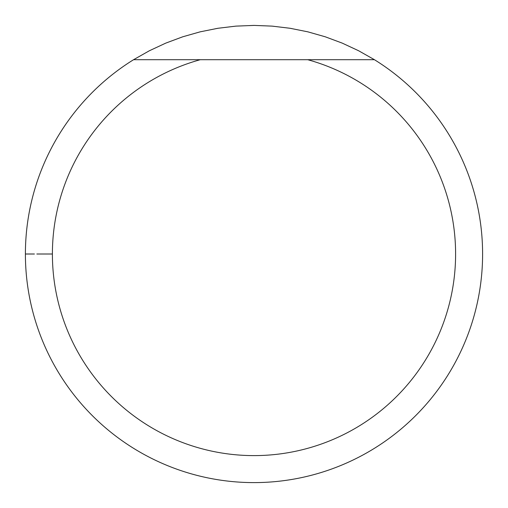 <?xml version="1.0" encoding="UTF-8"?>
<svg xmlns="http://www.w3.org/2000/svg" width="508" height="508" viewBox="0 0 508 508"><rect width="100%" height="100%" fill="white"/><g stroke="black" fill="none" stroke-linecap="round" stroke-linejoin="round"><path stroke-width="0.76" d="M200.279 59.696L374.421 59.696L358.661 50.775L342.24 43.123L325.266 36.798L307.848 31.839L290.087 28.277L272.098 26.124L254 25.406L235.903 26.124L217.913 28.277L200.152 31.839L182.734 36.798L165.76 43.123L149.339 50.775L133.579 59.696L200.279 59.696A201.6 201.6 0 0 0 89.167 370.078A201.6 201.6 0 0 0 418.833 370.078A201.6 201.6 0 0 0 307.721 59.696L374.421 59.696A228.6 228.6 0 0 1 482.6 254.006A228.6 228.6 0 0 1 142.805 453.739A228.6 228.6 0 0 1 133.579 59.696A228.6 228.6 0 0 0 142.805 453.739A228.6 228.6 0 0 0 482.6 254.006A228.6 228.6 0 0 0 374.421 59.696A228.6 228.6 0 0 1 365.195 453.739A228.6 228.6 0 0 1 25.4 254.006A228.6 228.6 0 0 1 133.579 59.696L200.279 59.696M25.4 254.006L34.417 254.006M52.4 254.006L36.83 254.006"/></g></svg>
